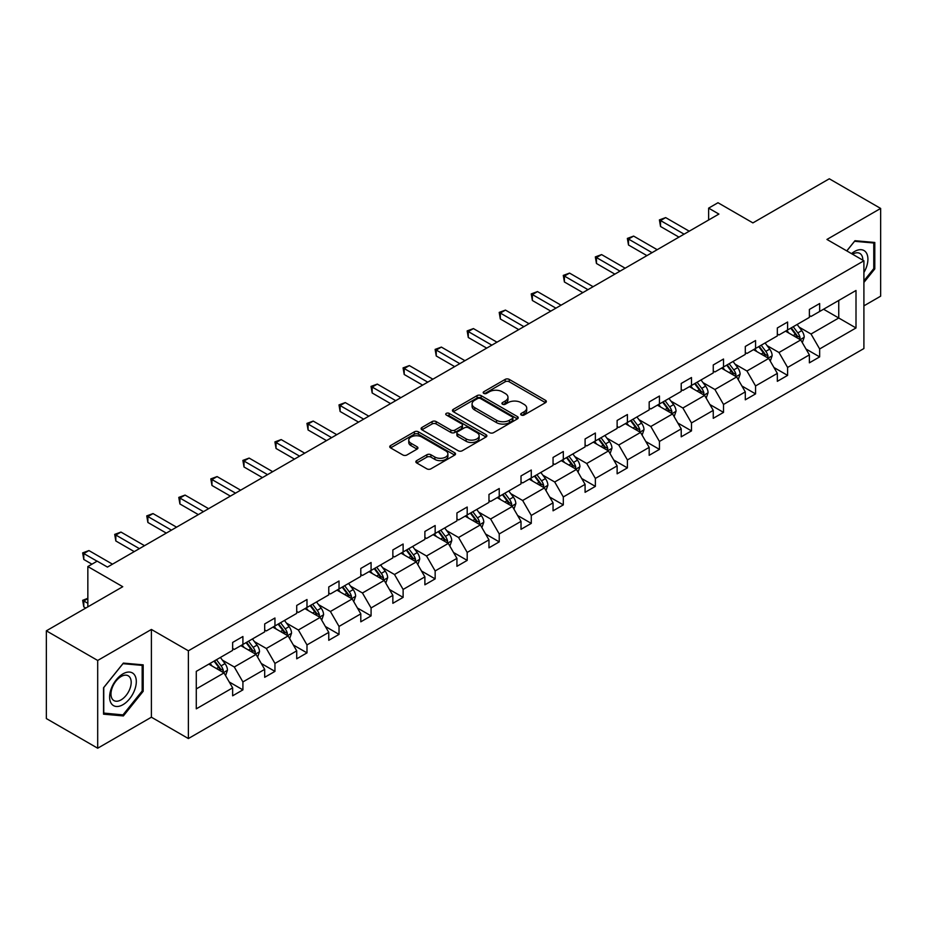 <?xml version="1.0" encoding="UTF-8"?>
<svg xmlns="http://www.w3.org/2000/svg" width="927" height="927" viewBox="0 0 927 927"><rect width="100%" height="100%" fill="white"/><g stroke="black" fill="none" stroke-linecap="round" stroke-linejoin="round"><path stroke-width="1.39" d="M521.275 415.029A1.993 1.147 0 0 0 524.091 415.029L545.516 402.666A2.851 1.645 0 0 0 546.351 401.507A2.851 1.645 0 0 0 545.516 400.337L509.224 379.386A2.851 1.645 0 0 0 505.192 379.386L483.778 391.75A1.993 1.147 0 0 0 483.187 392.573A1.993 1.147 0 0 0 483.778 393.384A1.993 1.147 0 0 0 486.594 393.384L489.363 391.785A9.119 5.272 0 0 1 502.272 391.785L505.296 393.535A9.119 5.272 0 0 1 507.973 397.254A9.119 5.272 0 0 1 505.296 400.974L502.527 402.585A1.993 1.147 0 0 0 501.936 403.396A1.993 1.147 0 0 0 502.527 404.207A1.993 1.147 0 0 0 505.342 404.207L508.123 402.608A9.119 5.272 0 0 1 521.02 402.608L524.045 404.357A9.119 5.272 0 0 1 526.721 408.077A9.119 5.272 0 0 1 524.045 411.808L521.275 413.407A1.993 1.147 0 0 0 520.684 414.218A1.993 1.147 0 0 0 521.275 415.029L521.275 413.407M863.906 305.852L880.65 296.176L880.65 208.436L829.306 178.784L752.898 222.897L717.985 202.735L708.634 208.135L708.634 219.989M97.694 748.216L151.402 717.208L151.402 629.456L97.694 660.464L97.694 748.216L46.35 718.564L46.35 630.823L122.758 586.71L87.845 566.548L87.845 606.861M97.694 660.464L46.35 630.823M416.687 460.626A2.851 1.645 0 0 0 415.852 461.797A2.851 1.645 0 0 0 416.687 462.955L426.872 468.842A2.851 1.645 0 0 0 430.904 468.842L454.693 455.099A2.851 1.645 0 0 0 455.528 453.94A2.851 1.645 0 0 0 454.693 452.77L418.401 431.82A2.851 1.645 0 0 0 414.369 431.82L390.58 445.563A2.851 1.645 0 0 0 389.746 446.721A2.851 1.645 0 0 0 390.58 447.892L402.874 454.983A2.851 1.645 0 0 0 406.907 454.983L417.092 449.108A2.851 1.645 0 0 0 417.926 447.95A2.851 1.645 0 0 0 417.092 446.779L410.997 443.257A7.625 4.403 0 0 1 408.761 440.151A7.625 4.403 0 0 1 413.465 436.084A7.625 4.403 0 0 1 421.785 437.034L445.667 450.823A7.625 4.403 0 0 1 447.903 453.94A7.625 4.403 0 0 1 443.199 458.008A7.625 4.403 0 0 1 434.89 457.057L430.904 454.751A2.851 1.645 0 0 0 426.872 454.751L416.687 460.626L416.687 462.955M87.845 566.548L97.184 561.148L107.451 567.081L718.9 214.067L708.634 208.135M151.402 629.456L188.378 650.8L863.906 260.788L863.906 348.54L188.378 738.552L188.378 650.8M880.65 208.436L826.942 239.444L863.906 260.788M489.572 432.642A2.851 1.645 0 0 0 493.604 432.642L517.393 418.9A2.851 1.645 0 0 0 518.228 417.741A2.851 1.645 0 0 0 517.393 416.571L481.101 395.62A2.851 1.645 0 0 0 477.069 395.62L453.28 409.363A2.851 1.645 0 0 0 452.446 410.522A2.851 1.645 0 0 0 453.28 411.692L489.572 432.642M447.127 415.47A1.993 1.147 0 0 1 449.143 415.748L449.143 413.372L486.038 434.67A2.851 1.645 0 0 1 486.872 435.841A2.851 1.645 0 0 1 486.038 436.999L462.249 450.742A2.851 1.645 0 0 1 458.216 450.742L421.936 429.792L432.109 423.952L432.109 421.576L421.936 427.463A2.851 1.645 0 0 0 421.101 428.622A2.851 1.645 0 0 0 421.936 429.792L421.936 427.463M432.109 423.952A2.851 1.645 0 0 1 436.142 423.952L436.142 421.576A2.851 1.645 0 0 0 432.109 421.576M436.142 421.576L450.858 430.082A2.851 1.645 0 0 0 454.89 430.082L461.646 426.177A2.851 1.645 0 0 0 462.48 425.018A2.851 1.645 0 0 0 461.646 423.848L446.327 415.006A1.993 1.147 0 0 1 445.736 414.195A1.993 1.147 0 0 1 446.976 413.129A1.993 1.147 0 0 1 449.143 413.372M196.281 671.368L232.642 650.383L232.642 642.434L242.909 636.513L242.909 644.45L264.682 631.89L264.682 623.941L274.948 618.008L274.948 625.957L296.721 613.384L296.721 605.447L306.988 599.514L306.988 607.463L328.761 594.891L328.761 586.942L339.027 581.009L339.027 588.958L360.8 576.385L360.8 568.448L371.078 562.515L371.078 570.464L392.851 557.892L392.851 549.943L403.118 544.022L403.118 551.959L424.89 539.387L424.89 531.449L435.157 525.516L435.157 533.465L456.93 520.893L456.93 512.944L467.196 507.023L467.196 514.96L488.969 502.399L488.969 494.45L499.236 488.517L499.236 496.466L521.009 483.894L521.009 475.945L531.275 470.024L531.275 477.961L553.048 465.4L553.048 457.451L563.315 451.519L563.315 459.468L585.088 446.895L585.088 438.958L595.366 433.025L595.366 440.974L617.127 428.401L617.127 420.452L627.405 414.52L627.405 422.469L649.178 409.896L649.178 401.959L659.445 396.026L659.445 403.975L681.218 391.403L681.218 383.454L691.484 377.532L691.484 385.47L713.257 372.909L713.257 364.96L723.523 359.027L723.523 366.976L745.296 354.404L745.296 346.455L755.563 340.533L755.563 348.471L777.336 335.91L777.336 327.961L787.602 322.028L787.602 329.977L809.375 317.405L809.375 309.467L819.653 303.535L819.653 311.484L856.003 290.487L856.003 327.961L819.653 348.946L819.653 356.895L809.375 362.828L809.375 354.879L787.602 367.451L787.602 375.389L777.336 381.321L777.336 373.372L755.563 385.945L755.563 393.894L745.296 399.827L745.296 391.878L723.523 404.45L723.523 412.388L713.257 418.32L713.257 410.371L691.484 422.944L691.484 430.893L681.218 436.814L681.218 428.877L659.445 441.449L659.445 449.386L649.178 455.319L649.178 447.37L627.405 459.943L627.405 467.892L617.127 473.813L617.127 465.875L595.366 478.436L595.366 486.385L585.088 492.318L585.088 484.369L563.315 496.942L563.315 504.891L553.048 510.812L553.048 502.874L531.275 515.435L531.275 523.384L521.009 529.317L521.009 521.368L499.236 533.94L499.236 541.878L488.969 547.811L488.969 539.862L467.196 552.434L467.196 560.383L456.93 566.316L456.93 558.367L435.157 570.939L435.157 578.877L424.89 584.81L424.89 576.861L403.118 589.433L403.118 597.382L392.851 603.303L392.851 595.366L371.078 607.938L371.078 615.876L360.8 621.808L360.8 613.859L339.027 626.432L339.027 634.381L328.761 640.302L328.761 632.365L306.988 644.925L306.988 652.875L296.721 658.807L296.721 650.858L274.948 663.431L274.948 671.38L264.682 677.301L264.682 669.364L242.909 681.924L242.909 689.873L232.642 695.806L232.642 687.857L196.281 708.842L196.281 671.368M240.858 645.644L256.049 654.416L234.288 666.988L222.399 660.128M234.288 666.988L242.909 681.924M256.049 654.416L264.682 669.364M232.642 648.483L234.288 649.433L242.909 644.45M272.897 627.139L288.1 635.922L266.327 648.483L254.438 641.623M266.327 648.483L274.948 663.431M288.1 635.922L296.721 650.858M264.682 629.989L266.327 630.939L274.948 625.957M304.937 608.645L320.139 617.417L298.367 629.989L286.478 623.129M298.367 629.989L306.988 644.925M320.139 617.417L328.761 632.365M296.721 611.496L298.367 612.434L306.988 607.463M336.976 590.14L352.179 598.923L330.406 611.496L318.517 604.624M330.406 611.496L339.027 626.432M352.179 598.923L360.8 613.859M328.761 592.99L330.406 593.94L339.027 588.958M369.016 571.646L384.218 580.418L362.445 592.99L350.557 586.131M362.445 592.99L371.078 607.938M384.218 580.418L392.851 595.366M360.8 574.497L362.445 575.435L371.078 570.464M401.055 553.152L416.258 561.924L394.485 574.497L382.596 567.625M394.485 574.497L403.118 589.433M416.258 561.924L424.89 576.861M392.851 555.991L394.485 556.942L403.118 551.959M433.106 534.647L448.297 543.419L426.524 555.991L414.647 549.132M426.524 555.991L435.157 570.939M448.297 543.419L456.93 558.367M424.89 537.498L426.524 538.448L435.157 533.465M465.145 516.154L480.337 524.925L458.575 537.498L446.687 530.626M458.575 537.498L467.196 552.434M480.337 524.925L488.969 539.862M456.93 518.993L458.575 519.943L467.196 514.96M497.185 497.648L512.388 506.432L490.615 518.993L478.726 512.133M490.615 518.993L499.236 533.94M512.388 506.432L521.009 521.368M488.969 500.499L490.615 501.449L499.236 496.466M529.224 479.155L544.427 487.926L522.654 500.499L510.765 493.639M522.654 500.499L531.275 515.435M544.427 487.926L553.048 502.874M521.009 481.994L522.654 482.944L531.275 477.961M561.264 460.649L576.467 469.433L554.694 481.994L542.805 475.134M554.694 481.994L563.315 496.942M576.467 469.433L585.088 484.369M553.048 463.5L554.694 464.45L563.315 459.468M593.303 442.156L608.506 450.928L586.733 463.5L574.844 456.64M586.733 463.5L595.366 478.436M608.506 450.928L617.127 465.875M585.088 445.006L586.733 445.945L595.366 440.974M625.343 423.662L640.545 432.434L618.772 445.006L606.884 438.135M618.772 445.006L627.405 459.943M640.545 432.434L649.178 447.37M617.127 426.501L618.772 427.451L627.405 422.469M657.394 405.157L672.585 413.929L650.812 426.501L638.923 419.641M650.812 426.501L659.445 441.449M672.585 413.929L681.218 428.877M649.178 408.007L650.812 408.958L659.445 403.975M689.433 386.663L704.624 395.435L682.863 408.007L670.974 401.136M682.863 408.007L691.484 422.944M704.624 395.435L713.257 410.371M681.218 389.502L682.863 390.452L691.484 385.47M721.473 368.158L736.675 376.93L714.902 389.502L703.014 382.642M714.902 389.502L723.523 404.45M736.675 376.93L745.296 391.878M713.257 371.009L714.902 371.959L723.523 366.976M753.512 349.664L768.715 358.436L746.942 371.009L735.053 364.137M746.942 371.009L755.563 385.945M768.715 358.436L777.336 373.372M745.296 352.503L746.942 353.454L755.563 348.471M785.551 331.159L800.754 339.942L778.981 352.503L767.092 345.644M778.981 352.503L787.602 367.451M800.754 339.942L809.375 354.879M777.336 334.01L778.981 334.96L787.602 329.977M823.547 309.224L838.75 317.996L811.021 334.01L799.132 327.15M811.021 334.01L819.653 348.946M856.003 327.961L838.75 317.996L838.75 300.452L856.003 290.487M151.402 717.208L188.378 738.552M809.375 315.504L811.021 316.455L819.653 311.484M196.281 688.923L224.01 672.921L208.818 664.138M224.01 672.921L232.642 687.857M805.992 349.015L819.653 356.895M773.952 367.509L787.602 375.389M741.913 386.003L755.563 393.894M709.862 404.508L723.523 412.388M677.822 423.002L691.484 430.893M645.783 441.507L659.445 449.386M613.744 460.001L627.405 467.892M581.704 478.506L595.366 486.385M549.665 496.999L563.315 504.891M517.625 515.493L531.275 523.384M485.574 533.998L499.236 541.878M453.535 552.492L467.196 560.383M421.495 570.997L435.157 578.877M389.456 589.491L403.118 597.382M357.416 607.996L371.078 615.876M325.377 626.49L339.027 634.381M293.338 644.995L306.988 652.875M261.287 663.489L274.948 671.38M229.247 681.982L242.909 689.873M863.906 282.445L874.798 268.9L874.798 242.468L854.972 240.707L846.78 250.893M143.187 691.287L143.187 664.856L123.372 663.095L103.546 687.741L103.546 714.172L123.372 715.945L143.187 691.287L142.167 690.696M522.075 415.319L524.045 414.172A9.119 5.272 0 0 0 526.721 410.452L526.721 408.077M507.973 397.254L507.973 399.63A9.119 5.272 0 0 1 505.296 403.349L503.326 404.496M545.482 402.689L509.224 381.762A2.851 1.645 0 0 0 505.192 381.762L484.566 393.662M517.359 418.923L481.101 397.996A2.851 1.645 0 0 0 477.069 397.996L453.315 411.704L453.28 409.363M512.353 418.552A1.993 1.147 0 0 0 512.932 417.741A1.993 1.147 0 0 0 512.353 416.93L480.499 398.54A1.993 1.147 0 0 0 477.672 398.54L474.751 400.221A9.119 5.272 0 0 0 472.075 403.952A9.119 5.272 0 0 0 474.751 407.671L496.524 420.244A9.119 5.272 0 0 0 509.433 420.244L512.353 418.552L512.353 420.928A1.993 1.147 0 0 0 512.932 420.116L512.932 417.741M472.075 403.952L472.075 406.316A9.119 5.272 0 0 0 474.751 410.047L474.751 407.671M512.353 420.928L509.433 422.619A9.119 5.272 0 0 1 496.524 422.619L474.751 410.047M436.142 423.952L450.858 432.445A2.851 1.645 0 0 0 454.89 432.445L461.646 428.552A2.851 1.645 0 0 0 462.48 427.382L462.48 425.018M449.143 415.748L486.003 437.023M466.13 438.9A7.625 4.403 0 0 0 474.45 439.85A7.625 4.403 0 0 0 479.155 435.783A7.625 4.403 0 0 0 476.918 432.666L468.506 427.81A2.851 1.645 0 0 0 464.473 427.81L457.718 431.704A2.851 1.645 0 0 0 456.884 432.874A2.851 1.645 0 0 0 457.718 434.033L466.13 438.9L466.13 441.264A7.625 4.403 0 0 0 474.45 442.225A7.625 4.403 0 0 0 479.155 438.158L479.155 435.783M456.884 432.874L456.884 435.238A2.851 1.645 0 0 0 457.718 436.408L457.718 434.033M466.13 441.264L457.718 436.408M447.903 453.94L447.903 456.316A7.625 4.403 0 0 1 443.199 460.383A7.625 4.403 0 0 1 434.89 459.421L430.904 457.127A2.851 1.645 0 0 0 426.872 457.127L416.733 462.979M408.761 440.151L408.761 442.515A7.625 4.403 0 0 0 410.997 445.632L410.997 443.257M417.057 449.132L410.997 445.632M454.659 455.122L418.401 434.195A2.851 1.645 0 0 0 414.369 434.195L390.615 447.903M873.767 268.309L874.798 268.9M121.275 714.74L123.372 715.945M802.318 342.642L804.207 337.185A7.694 4.45 -120 0 0 801.751 330.638L797.139 324.473M788.865 333.071L786.861 330.406M799.619 339.282L800.047 337.509A7.694 4.45 -120 0 0 797.846 332.886L793.234 326.733M791.299 327.845L796.374 334.612A3.917 2.26 60 0 1 797.093 335.806L800.047 337.509M790.766 328.158L795.378 334.311A7.694 4.45 60 0 1 797.301 337.938M684.091 234.16L660.534 220.556L665.667 217.602L689.224 231.194M678.958 237.127L660.534 226.489L660.534 220.556L659.398 219.908L665.667 217.602M660.534 226.489L659.398 219.908M770.267 361.136L772.156 355.69A7.694 4.45 -120 0 0 769.7 349.131L765.099 342.978M756.826 351.576L754.821 348.9M767.579 357.776L768.008 356.014A7.694 4.45 -120 0 0 765.806 351.379L761.194 345.226M759.259 346.339L764.335 353.117A3.917 2.26 60 0 1 765.053 354.311L768.008 356.014M758.726 346.652L763.338 352.805A7.694 4.45 60 0 1 765.25 356.443M738.228 379.641L740.117 374.184A7.694 4.45 -120 0 0 737.66 367.625L733.048 361.472M724.787 370.07L722.782 367.405M735.54 376.281L735.968 374.508A7.694 4.45 -120 0 0 733.767 369.885L729.155 363.732M727.22 364.844L732.295 371.611A3.917 2.26 60 0 1 733.014 372.805L735.968 374.508M726.687 365.145L731.299 371.31A7.694 4.45 60 0 1 733.211 374.937M652.052 252.665L628.494 239.062L633.628 236.095L657.185 249.699M646.919 255.62L628.494 244.995L628.494 239.062L627.359 238.413L633.628 236.095M628.494 244.995L627.359 238.413M620.012 271.159L596.455 257.555L601.588 254.589L625.146 268.193M614.868 274.125L596.455 263.488L596.455 257.555L595.319 256.906L601.588 254.589M596.455 263.488L595.319 256.906M863.906 272.503A18.876 10.904 120 0 0 866.131 267.926A18.876 10.904 120 0 0 865.285 251.518A18.876 10.904 120 0 0 851.531 253.639M862.805 260.139A14.299 8.25 120 0 0 859.839 253.43A14.299 8.25 120 0 0 852.55 254.23M846.826 250.916L854.567 241.287L873.767 243.001L873.767 268.61L863.906 280.869M872.492 242.271L873.767 243.001M134.519 690.314A18.876 10.904 120 0 0 129.641 672.075A18.876 10.904 120 0 0 111.402 688.251A18.876 10.904 120 0 0 116.281 706.478A18.876 10.904 120 0 0 134.519 690.314M129.838 688.981A14.299 8.25 120 0 0 128.239 675.818A14.299 8.25 120 0 0 112.341 687.417A14.299 8.25 120 0 0 113.94 700.58A14.299 8.25 120 0 0 129.838 688.981M103.754 713.164L103.754 687.567L122.967 663.674L142.167 665.389L142.167 690.997L122.967 714.891L103.546 713.048M140.892 664.659L142.167 665.389M706.189 398.135L708.077 392.677A7.694 4.45 -120 0 0 705.621 386.13L701.009 379.977M692.747 388.575L690.742 385.899M703.489 394.775L703.929 393.013A7.694 4.45 -120 0 0 701.716 388.378L697.104 382.225M695.18 383.338L700.256 390.116A3.917 2.26 60 0 1 700.963 391.31L703.929 393.013M694.647 383.651L699.259 389.803A7.694 4.45 60 0 1 701.171 393.442M587.961 289.664L564.404 276.061L569.549 273.094L593.106 286.698M582.828 292.619L564.404 281.982L564.404 276.061L563.28 275.4L569.549 273.094M564.404 281.982L563.28 275.4M674.149 416.64L676.038 411.182A7.694 4.45 -120 0 0 673.581 404.624L668.97 398.471M660.696 407.069L658.703 404.404M671.449 413.28L671.878 411.507A7.694 4.45 -120 0 0 669.676 406.883L665.065 400.719M663.141 401.843L668.216 408.61A3.917 2.26 60 0 1 668.923 409.804L671.878 411.507M662.608 402.144L667.22 408.309A7.694 4.45 60 0 1 669.132 411.936M555.922 308.158L532.365 294.554L537.498 291.588L561.055 305.192M550.789 311.124L532.365 300.487L532.365 294.554L531.241 293.905L537.498 291.588M532.365 300.487L531.241 293.905M642.11 435.134L643.998 429.676A7.694 4.45 -120 0 0 641.542 423.129L636.93 416.965M628.657 425.563L626.664 422.897M639.41 431.773L639.839 430.012A7.694 4.45 -120 0 0 637.637 425.377L633.025 419.224M631.102 420.337L636.177 427.115A3.917 2.26 60 0 1 636.884 428.297L639.839 430.012M630.557 420.649L635.169 426.802A7.694 4.45 60 0 1 637.092 430.441M523.882 326.652L500.325 313.059L505.458 310.093L529.016 323.697M518.749 329.618L500.325 318.981L500.325 313.059L499.201 312.399L505.458 310.093M500.325 318.981L499.201 312.399M610.07 453.639L611.959 448.181A7.694 4.45 -120 0 0 609.502 441.623L604.891 435.47M596.617 444.068L594.624 441.403M607.37 450.279L607.799 448.506A7.694 4.45 -120 0 0 605.598 443.882L600.986 437.718M599.062 438.83L604.137 445.609A3.917 2.26 60 0 1 604.844 446.802L607.799 448.506M598.518 439.143L603.129 445.296A7.694 4.45 60 0 1 605.053 448.935M491.843 345.157L468.286 331.553L473.419 328.587L496.976 342.19M486.71 348.123L468.286 337.486L468.286 331.553L467.162 330.904L473.419 328.587M468.286 337.486L467.162 330.904M578.031 472.133L579.92 466.675A7.694 4.45 -120 0 0 577.463 460.128L572.851 453.963M564.578 462.561L562.573 459.896M575.331 468.772L575.76 467.011A7.694 4.45 -120 0 0 573.558 462.376L568.946 456.223M567.011 457.335L572.086 464.114A3.917 2.26 60 0 1 572.805 465.296L575.76 467.011M566.478 457.648L571.09 463.801A7.694 4.45 60 0 1 573.013 467.44M459.804 363.651L436.246 350.047L441.379 347.092L464.937 360.684M454.67 366.617L436.246 355.98L436.246 350.047L435.111 349.398L441.379 347.092M436.246 355.98L435.111 349.398M545.98 490.626L547.869 485.18A7.694 4.45 -120 0 0 545.412 478.622L540.812 472.469M532.538 481.067L530.534 478.39M543.292 487.278L543.72 485.505A7.694 4.45 -120 0 0 541.519 480.87L536.907 474.717M534.972 475.829L540.047 482.608A3.917 2.26 60 0 1 540.765 483.801L543.72 485.505M534.439 476.142L539.05 482.295A7.694 4.45 60 0 1 540.974 485.933M427.764 382.156L404.207 368.552L409.34 365.586L432.897 379.189M422.631 385.122L404.207 374.485L404.207 368.552L403.071 367.903L409.34 365.586M404.207 374.485L403.071 367.903M513.94 509.132L515.829 503.674A7.694 4.45 -120 0 0 513.373 497.115L508.761 490.962M500.499 499.56L498.494 496.895M511.252 505.771L511.681 503.998A7.694 4.45 -120 0 0 509.479 499.375L504.867 493.222M502.932 494.334L508.008 501.101A3.917 2.26 60 0 1 508.726 502.295L511.681 503.998M502.399 494.636L507.011 500.8A7.694 4.45 60 0 1 508.923 504.427M395.725 400.649L372.167 387.046L377.301 384.091L400.858 397.683M390.591 403.616L372.167 392.978L372.167 387.046L371.032 386.397L377.301 384.091M372.167 392.978L371.032 386.397M481.901 527.625L483.79 522.179A7.694 4.45 -120 0 0 481.333 515.621L476.721 509.468M468.459 518.066L466.455 515.389M479.201 524.265L479.641 522.504A7.694 4.45 -120 0 0 477.428 517.869L472.816 511.716M470.893 512.828L475.968 519.607A3.917 2.26 60 0 1 476.687 520.8L479.641 522.504M470.36 513.141L474.972 519.294A7.694 4.45 60 0 1 476.884 522.932M363.685 419.155L340.116 405.551L345.261 402.585L368.819 416.188M358.54 422.109L340.116 411.484L340.116 405.551L338.992 404.902L345.261 402.585M340.116 411.484L338.992 404.902M449.862 546.13L451.75 540.673A7.694 4.45 -120 0 0 449.294 534.114L444.682 527.961M436.408 536.559L434.415 533.894M447.162 542.77L447.59 540.997A7.694 4.45 -120 0 0 445.389 536.374L440.777 530.221M438.853 531.333L443.929 538.1A3.917 2.26 60 0 1 444.636 539.294L447.59 540.997M438.32 531.635L442.932 537.799A7.694 4.45 60 0 1 444.844 541.426M331.634 437.648L308.077 424.045L313.21 421.078L336.768 434.682M326.501 440.615L308.077 429.977L308.077 424.045L306.953 423.396L313.21 421.078M308.077 429.977L306.953 423.396M417.822 564.624L419.711 559.166A7.694 4.45 -120 0 0 417.254 552.619L412.642 546.466M404.369 555.064L402.376 552.388M415.122 561.264L415.551 559.502A7.694 4.45 -120 0 0 413.349 554.867L408.737 548.714M406.814 549.827L411.889 556.606A3.917 2.26 60 0 1 412.596 557.799L415.551 559.502M406.269 550.14L410.881 556.293A7.694 4.45 60 0 1 412.805 559.931M299.595 456.142L276.037 442.55L281.171 439.583L304.728 453.187M294.462 459.108L276.037 448.471L276.037 442.55L274.913 441.889L281.171 439.583M276.037 448.471L274.913 441.889M385.783 583.129L387.671 577.672A7.694 4.45 -120 0 0 385.215 571.113L380.603 564.96M372.33 573.558L370.337 570.893M383.083 579.769L383.511 577.996A7.694 4.45 -120 0 0 381.31 573.373L376.698 567.208M374.775 568.332L379.85 575.099A3.917 2.26 60 0 1 380.557 576.293L383.511 577.996M374.23 568.633L378.842 574.786A7.694 4.45 60 0 1 380.765 578.425M267.555 474.647L243.998 461.043L249.131 458.077L272.689 471.681M262.422 477.614L243.998 466.976L243.998 461.043L242.874 460.395L249.131 458.077M243.998 466.976L242.874 460.395M353.743 601.623L355.632 596.165A7.694 4.45 -120 0 0 353.175 589.618L348.564 583.454M340.29 592.052L338.285 589.387M351.043 598.263L351.472 596.501A7.694 4.45 -120 0 0 349.27 591.866L344.659 585.713M342.723 586.826L347.799 593.604A3.917 2.26 60 0 1 348.517 594.786L351.472 596.501M342.19 587.139L346.802 593.292A7.694 4.45 60 0 1 348.726 596.93M235.516 493.141L211.959 479.549L217.092 476.582L240.649 490.186M230.383 496.107L211.959 485.47L211.959 479.549L210.823 478.888L217.092 476.582M211.959 485.47L210.823 478.888M321.692 620.128L323.581 614.671A7.694 4.45 -120 0 0 321.124 608.112L316.524 601.959M308.251 610.557L306.246 607.892M319.004 616.768L319.433 614.995A7.694 4.45 -120 0 0 317.231 610.372L312.619 604.207M310.684 605.319L315.759 612.098A3.917 2.26 60 0 1 316.478 613.292L319.433 614.995M310.151 605.632L314.763 611.785A7.694 4.45 60 0 1 316.686 615.424M203.476 511.646L179.919 498.042L185.052 495.076L208.61 508.68M198.343 514.612L179.919 503.975L179.919 498.042L178.784 497.393L185.052 495.076M179.919 503.975L178.784 497.393M289.653 638.622L291.541 633.164A7.694 4.45 -120 0 0 289.085 626.617L284.473 620.453M276.211 629.051L274.207 626.385M286.964 635.262L287.393 633.5A7.694 4.45 -120 0 0 285.192 628.865L280.58 622.712M278.645 623.825L283.72 630.592A3.917 2.26 60 0 1 284.438 631.785L287.393 633.5M278.112 624.138L282.723 630.29A7.694 4.45 60 0 1 284.635 633.917M171.437 530.14L147.88 516.536L153.013 513.581L176.57 527.173M166.304 533.106L147.88 522.469L147.88 516.536L146.744 515.887L153.013 513.581M147.88 522.469L146.744 515.887M257.613 657.116L259.502 651.669A7.694 4.45 -120 0 0 257.046 645.111L252.434 638.958M244.172 647.556L242.167 644.879M254.913 653.755L255.354 651.994A7.694 4.45 -120 0 0 253.141 647.359L248.529 641.206M246.605 642.318L251.68 649.097A3.917 2.26 60 0 1 252.399 650.291L255.354 651.994M246.072 642.631L250.684 648.784A7.694 4.45 60 0 1 252.596 652.423M139.398 548.645L115.829 535.041L120.974 532.075L144.531 545.679M134.253 551.611L115.829 540.974L115.829 535.041L114.705 534.392L120.974 532.075M115.829 540.974L114.705 534.392M225.574 675.621L227.463 670.163A7.694 4.45 -120 0 0 225.006 663.605L220.394 657.452M212.121 666.049L210.128 663.384M87.845 598.633L83.789 600.974L83.789 606.907L85.782 608.054M222.874 672.26L223.303 670.488A7.694 4.45 -120 0 0 221.101 665.864L216.489 659.711M214.566 660.824L219.641 667.591A3.917 2.26 60 0 1 220.348 668.784L223.303 670.488M214.033 661.125L218.645 667.289A7.694 4.45 60 0 1 220.556 670.916M83.789 606.907L82.665 600.325L87.845 603.303M82.665 600.325L87.845 598.297M97.08 561.206L83.789 553.535L88.922 550.568L112.491 564.172M91.947 564.172L83.789 559.468L83.789 553.535L82.665 552.886L88.922 550.568M83.789 559.468L82.665 552.886M524.045 414.172L524.045 411.808M502.527 404.207L502.527 402.585M505.296 403.349L505.296 400.974M483.778 393.384L483.778 391.75M505.192 381.762L505.192 379.386M509.224 381.762L509.224 379.386M545.516 402.666L545.516 400.337M477.069 397.996L477.069 395.62M481.101 397.996L481.101 395.62M517.393 418.9L517.393 416.571M496.524 422.619L496.524 420.244M509.433 422.619L509.433 420.244M450.858 432.445L450.858 430.082M454.89 432.445L454.89 430.082M461.646 428.552L461.646 426.177M486.038 436.999L486.038 434.67M426.872 457.127L426.872 454.751M430.904 457.127L430.904 454.751M434.89 459.421L434.89 457.057M417.092 449.108L417.092 446.779M390.58 447.892L390.58 445.563M414.369 434.195L414.369 431.82M418.401 434.195L418.401 431.82M454.693 455.099L454.693 452.77M800.198 339.618L804.149 337.335M797.846 332.886L801.751 330.638M793.188 335.574L795.378 334.311M768.159 358.112L772.11 355.829M765.806 351.379L769.7 349.131M761.148 354.068L763.338 352.805M736.119 376.617L740.07 374.334M733.767 369.885L737.66 367.625M729.109 372.573L731.299 371.31M704.08 395.111L708.031 392.828M701.716 388.378L705.621 386.13M697.069 391.067L699.259 389.803M672.029 413.616L675.992 411.333M669.676 406.883L673.581 404.624M665.03 409.572L667.22 408.309M639.989 432.109L643.952 429.827M637.637 425.377L641.542 423.129M632.99 428.065L635.169 426.802M607.95 450.615L611.901 448.332M605.598 443.882L609.502 441.623M600.939 446.559L603.129 445.296M575.91 469.108L579.862 466.826M573.558 462.376L577.463 460.128M568.9 465.064L571.09 463.801M543.871 487.614L547.822 485.331M541.519 480.87L545.412 478.622M536.86 483.558L539.05 482.295M511.831 506.107L515.783 503.825M509.479 499.375L513.373 497.115M504.821 502.063L507.011 500.8M479.792 524.601L483.743 522.318M477.428 517.869L481.333 515.621M472.782 520.557L474.972 519.294M447.741 543.106L451.704 540.823M445.389 536.374L449.294 534.114M440.742 539.062L442.932 537.799M415.702 561.6L419.664 559.317M413.349 554.867L417.254 552.619M408.703 557.556L410.881 556.293M383.662 580.105L387.613 577.822M381.31 573.373L385.215 571.113M376.652 576.061L378.842 574.786M351.623 598.599L355.574 596.316M349.27 591.866L353.175 589.618M344.612 594.555L346.802 593.292M319.583 617.104L323.535 614.821M317.231 610.372L321.124 608.112M312.573 613.048L314.763 611.785M287.544 635.598L291.495 633.315M285.192 628.865L289.085 626.617M280.533 631.554L282.723 630.29M255.504 654.091L259.456 651.808M253.141 647.359L257.046 645.111M248.494 650.047L250.684 648.784M223.453 672.596L227.416 670.314M221.101 665.864L225.006 663.605M216.454 668.552L218.645 667.289"/></g></svg>
